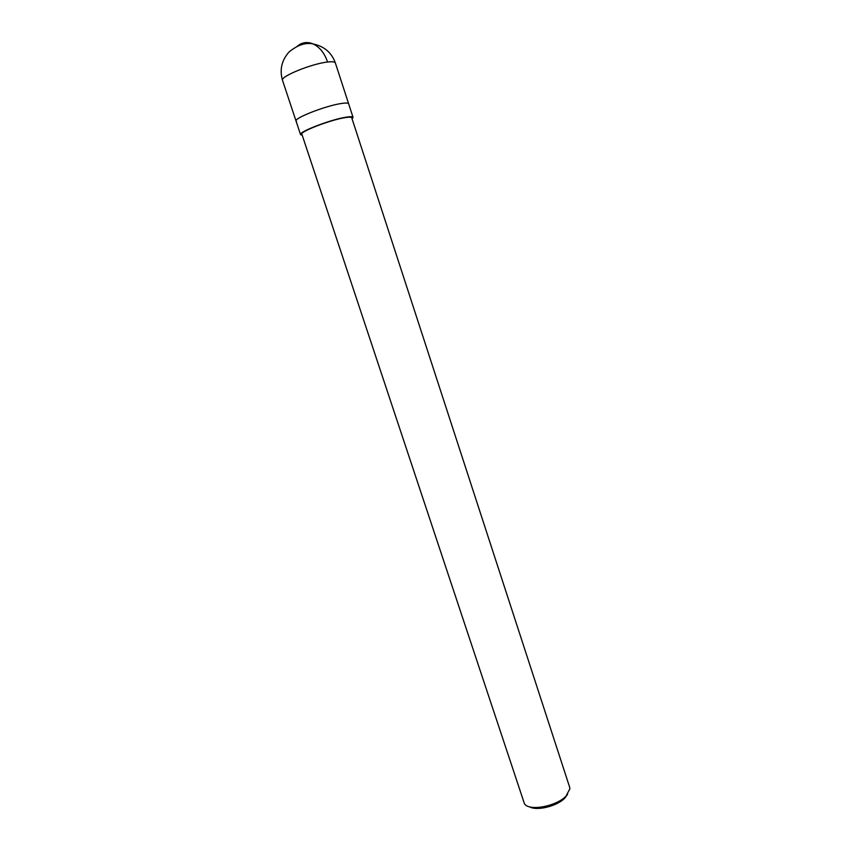 <?xml version="1.0" encoding="UTF-8"?>
<svg xmlns="http://www.w3.org/2000/svg" width="851" height="851" viewBox="0 0 851 851"><rect width="100%" height="100%" fill="white"/><g stroke="black" fill="none" stroke-linecap="round" stroke-linejoin="round"><path stroke-width="1.28" d="M302.222 135.266L300.552 134.618C298.275 132.054 330.135 119.714 345.602 117.257C350.218 116.481 352.697 116.513 353.059 117.364L352.091 118.863M344.655 117.704C349.038 116.959 351.41 116.991 351.74 117.8L569.67 787.271L569.904 788.771L566.043 796.079C556.267 806.514 528.833 811.46 524.439 803.716L301.871 134.192C299.712 131.756 329.943 120.044 344.655 117.704M529.588 806.822C536.694 811.226 557.139 806.205 564.787 798.121L567.606 794.323M296.52 121.565L296.063 121.108C293.691 118.268 325.55 105.769 341.123 103.524C345.761 102.801 348.272 102.897 348.655 103.822L353.059 117.364M300.552 134.618L296.063 121.108C293.691 118.268 325.55 105.769 341.123 103.524C345.761 102.801 348.272 102.897 348.655 103.822L335.358 62.953C334.9 61.793 332.305 61.485 327.592 62.027C324.529 53.198 319.774 47.199 313.317 44.018C308.636 41.976 304.179 42.071 299.956 44.326L297.244 46.209M300.19 45.05L299.956 44.326M296.063 121.108L282.521 80.334C279.862 76.664 311.732 63.644 327.592 62.027M282.521 80.334C279.468 69.899 281.607 60.495 288.915 52.113C297.595 44.912 305.732 42.21 313.317 44.018C324.295 46.337 331.635 52.656 335.358 62.953"/></g></svg>

